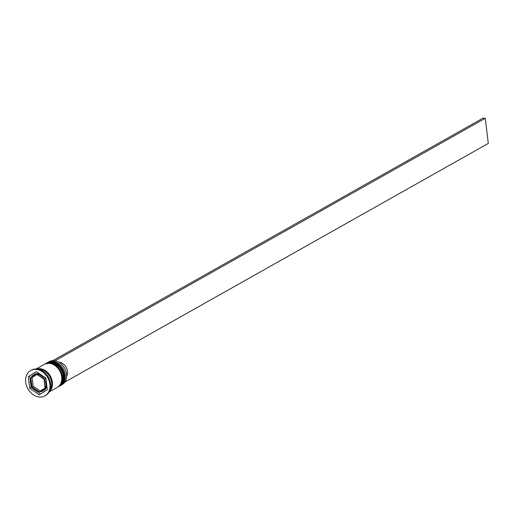 <?xml version="1.0" encoding="UTF-8"?>
<svg xmlns="http://www.w3.org/2000/svg" width="514" height="514" viewBox="0 0 514 514"><rect width="100%" height="100%" fill="white"/><g stroke="black" fill="none" stroke-linecap="round" stroke-linejoin="round"><path stroke-width="0.77" d="M40.214 391.051L33.159 386.213L31.952 386.894L39.077 391.777L45.148 387.974L44.095 379.274L36.969 374.391L30.898 378.201L32.009 387.01C35.164 391.398 38.749 392.735 42.771 391.025A9.252 7.241 60.6 0 1 39.141 391.739M46.125 380.052A9.252 7.241 -119.4 0 0 44.255 377.013M39.771 373.935A9.252 7.241 -119.4 0 0 34.689 374.346L33.686 374.912A9.252 7.241 60.6 0 1 45.926 383.598A9.252 7.241 60.6 0 1 42.771 391.025L43.774 390.46A9.252 7.241 -119.4 0 0 46.838 385.943M60.768 385.436L62.059 384.71A13.216 10.344 -119.4 0 0 66.569 374.096A13.216 10.344 -119.4 0 0 49.081 361.683L47.789 362.409A13.216 10.344 60.6 0 1 65.278 374.822A13.216 10.344 60.6 0 1 60.768 385.436A13.216 10.344 60.6 0 1 60.337 385.661M47.372 362.666A13.216 10.344 60.6 0 1 47.789 362.409M45.226 363.873A13.216 10.344 60.6 0 1 45.643 363.623A13.216 10.344 60.6 0 1 63.126 376.036A13.216 10.344 60.6 0 1 58.622 386.644A13.216 10.344 60.6 0 1 58.185 386.875M44.936 395.876L45.65 395.472A14.533 11.379 -119.4 0 0 50.61 383.797A14.533 11.379 -119.4 0 0 31.38 370.144L30.66 370.549A14.533 11.379 -119.4 0 0 25.7 382.223A14.533 11.379 -119.4 0 0 44.936 395.876A14.533 11.379 -119.4 0 0 49.897 384.202A14.533 11.379 -119.4 0 0 30.66 370.549M58.622 386.644L59.335 386.239A13.216 10.344 -119.4 0 0 63.845 375.631A13.216 10.344 -119.4 0 0 46.356 363.218L45.643 363.623M49.132 391.996L57.182 387.453A13.216 10.344 -119.4 0 0 61.693 376.839A13.216 10.344 -119.4 0 0 44.21 364.432L36.153 368.968M49.312 391.668A13.216 10.344 -119.4 0 0 52.377 382.095A13.216 10.344 -119.4 0 0 36.526 368.981M49.697 390.871A13.216 10.344 -119.4 0 0 51.663 382.493A13.216 10.344 -119.4 0 0 37.406 369.065M66.666 376.209A8.989 7.035 -119.4 0 0 67.495 371.301A8.989 7.035 -119.4 0 0 60.093 362.338L59.553 362.64M45.894 378.137L36.398 371.622L28.296 376.698L29.703 388.288L39.199 394.803L47.301 389.728L45.894 378.137M30.724 384.093L31.136 387.479L34.142 389.541M36.121 390.903L40.567 393.949M31.136 387.479L29.703 388.288M36.462 371.667L29.728 375.888L30.339 380.9M29.728 375.888L28.296 376.698M33.159 386.213L32.106 377.52L30.898 378.201M30.988 378.137A9.252 7.241 60.6 0 1 33.686 374.912C31.187 376.479 30.088 379.004 30.403 382.493L31.952 386.894M32.106 377.52L36.995 374.449M53.109 360.616L55.313 360.828M64.905 382.05L488.3 143.406L485.261 118.304L483.064 118.124L53.096 360.475M55.294 360.655L485.261 118.304M59.836 385.956A13.216 10.344 -119.4 0 0 59.907 385.918A13.216 10.344 -119.4 0 0 64.417 375.304A13.216 10.344 -119.4 0 0 46.935 362.897A13.216 10.344 -119.4 0 0 46.858 362.935M46.575 363.102A13.216 10.344 60.6 0 1 46.787 362.974A13.216 10.344 60.6 0 1 64.276 375.387A13.216 10.344 60.6 0 1 59.765 386.001L59.907 385.918C63.447 383.695 64.995 380.109 64.546 375.156C61.532 364.497 55.66 360.41 46.935 362.897L46.575 363.102M57.684 387.171A13.216 10.344 -119.4 0 0 57.761 387.132A13.216 10.344 -119.4 0 0 62.271 376.518A13.216 10.344 -119.4 0 0 44.782 364.105A13.216 10.344 -119.4 0 0 44.712 364.15M44.422 364.31A13.216 10.344 60.6 0 1 44.641 364.188A13.216 10.344 60.6 0 1 62.123 376.601A13.216 10.344 60.6 0 1 57.613 387.209L57.761 387.132C61.294 384.909 62.843 381.317 62.393 376.37C59.38 365.711 53.514 361.625 44.782 364.105L44.422 364.31M30.859 379.878A8.455 6.618 -119.4 0 0 30.756 382.634A8.455 6.618 -119.4 0 0 31.54 385.468M35.659 375.201A8.455 6.618 -119.4 0 0 31.759 377.649M42.598 378.529A8.455 6.618 -119.4 0 0 38.017 375.393M44.737 386.547A8.455 6.618 -119.4 0 0 44.834 383.791A8.455 6.618 -119.4 0 0 44.056 380.958M36.912 369.007A13.081 10.235 60.6 0 1 52.267 382.082A13.081 10.235 60.6 0 1 49.492 391.321M32.999 387.89A8.455 6.618 -119.4 0 0 37.58 391.032M39.931 391.225A8.455 6.618 -119.4 0 0 43.838 388.777"/></g></svg>
